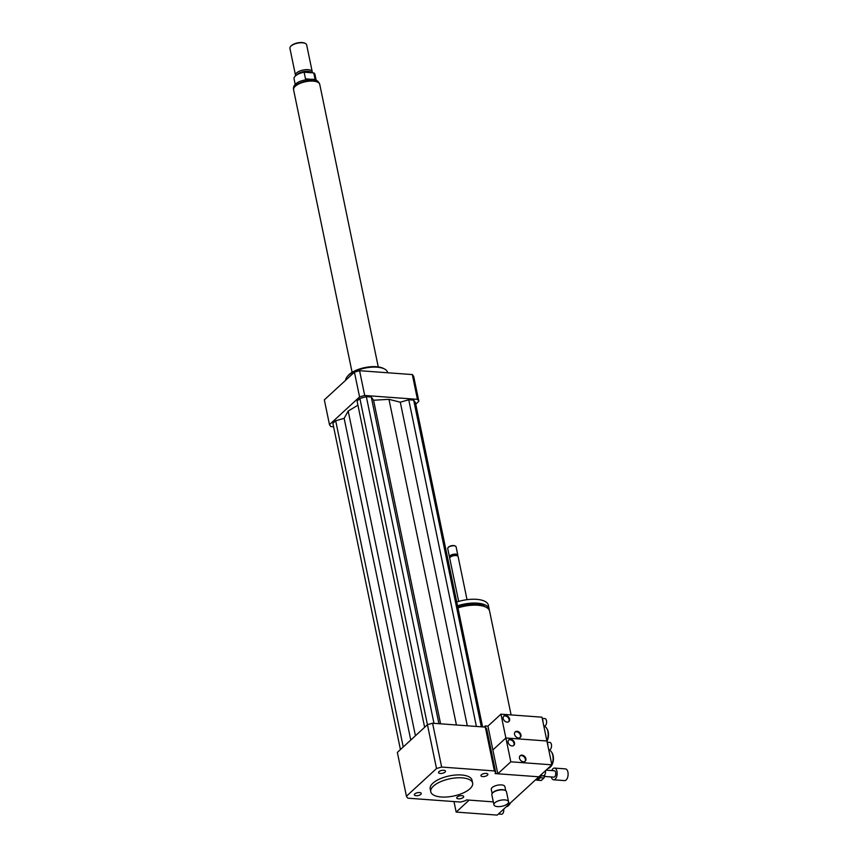 <?xml version="1.0" encoding="UTF-8"?>
<svg xmlns="http://www.w3.org/2000/svg" width="858" height="858" viewBox="0 0 858 858"><rect width="100%" height="100%" fill="white"/><g stroke="black" fill="none" stroke-linecap="round" stroke-linejoin="round"><path stroke-width="1.29" d="M440.272 773.466A3.55 1.469 -11.7 0 1 438.524 772.586A3.55 1.469 -11.7 0 1 441.709 770.43A3.55 1.469 -11.7 0 1 445.484 771.149A3.55 1.469 -11.7 0 1 443.886 772.811A3.55 1.469 -11.7 0 1 440.272 773.466M481.381 774.763A3.55 1.469 -11.7 0 1 485.167 773.401A3.55 1.469 -11.7 0 1 487.891 774.27A3.55 1.469 -11.7 0 1 484.716 776.426A3.55 1.469 -11.7 0 1 480.941 775.707A3.55 1.469 -11.7 0 1 481.381 774.763M461.947 795.666A3.55 1.469 -11.7 0 1 463.695 796.535A3.55 1.469 -11.7 0 1 460.51 798.691A3.55 1.469 -11.7 0 1 456.735 797.972A3.55 1.469 -11.7 0 1 458.333 796.321A3.55 1.469 -11.7 0 1 461.947 795.666M420.838 794.358A3.55 1.469 -11.7 0 1 417.052 795.72A3.55 1.469 -11.7 0 1 414.328 794.851A3.55 1.469 -11.7 0 1 417.514 792.695A3.55 1.469 -11.7 0 1 421.278 793.414A3.55 1.469 -11.7 0 1 420.838 794.358M494.851 802.788A7.475 3.089 -11.7 0 1 502.82 799.924A7.475 3.089 -11.7 0 1 508.558 801.747A7.475 3.089 -11.7 0 1 501.866 806.284A7.475 3.089 -11.7 0 1 493.918 804.783A7.475 3.089 -11.7 0 1 494.851 802.788M493.918 804.783L491.838 794.776A7.475 3.089 -11.7 0 1 492.353 793.242A7.475 3.089 -11.7 0 1 492.782 792.792A7.475 3.089 -11.7 0 1 505.405 790.529A7.475 3.089 -11.7 0 1 506.488 791.741L508.558 801.747M492.567 792.996A6.95 2.874 -11.7 0 1 492.739 792.76A6.95 2.874 -11.7 0 1 493.136 792.342A6.95 2.874 -11.7 0 1 504.869 790.25A6.95 2.874 -11.7 0 1 505.115 790.4M492.127 793.543L491.28 789.424A6.95 2.874 -11.7 0 1 492.149 787.58A6.95 2.874 -11.7 0 1 499.549 784.92A6.95 2.874 -11.7 0 1 504.879 786.614L505.737 790.722M457.957 607.904A24.035 9.931 -11.7 0 1 477.767 605.244A24.035 9.931 -11.7 0 1 489.596 611.143L511.089 714.918M457.711 606.713A21.9 9.052 -11.7 0 1 476.287 604.107A21.9 9.052 -11.7 0 1 485.403 606.928M457.518 605.812A24.035 9.931 -11.7 0 1 477.327 603.153A24.035 9.931 -11.7 0 1 489.157 609.051A24.035 9.931 -11.7 0 1 489.242 610.124M456.735 602.005A24.035 9.931 -11.7 0 1 476.544 599.334A24.035 9.931 -11.7 0 1 488.374 605.233L489.157 609.051M458.665 601.404L449.742 558.333A4.269 1.77 -11.7 0 1 450.032 557.453A4.269 1.77 -11.7 0 1 456.006 555.555A4.269 1.77 -11.7 0 1 457.496 555.909A4.269 1.77 -11.7 0 1 458.118 556.606L467.031 599.678M450.032 557.453L450.622 556.745A3.475 1.437 -11.7 0 1 455.469 555.201A3.475 1.437 -11.7 0 1 456.681 555.491L457.496 555.909M449.967 557.539A4.269 1.77 -11.7 0 1 449.453 556.906A4.269 1.77 -11.7 0 1 451.372 554.911A4.269 1.77 -11.7 0 1 455.716 554.129A4.269 1.77 -11.7 0 1 457.818 555.169A4.269 1.77 -11.7 0 1 457.593 555.963M449.453 556.906L447.726 548.573A4.269 1.77 -11.7 0 1 448.015 547.694A4.269 1.77 -11.7 0 1 453.989 545.785A4.269 1.77 -11.7 0 1 455.469 546.149A4.269 1.77 -11.7 0 1 456.091 546.836L457.818 555.169M448.251 547.447A3.743 1.544 -11.7 0 1 448.402 547.222A3.743 1.544 -11.7 0 1 453.625 545.549A3.743 1.544 -11.7 0 1 454.933 545.87A3.743 1.544 -11.7 0 1 455.158 546.01M484.019 727.016L485.199 725.932L487.934 726.136L500.943 714.167L541.988 717.181L542.395 719.154A3.743 1.931 -85.8 0 1 542.964 721.889L542.395 719.154M485.199 725.932L485.478 727.294M500.943 714.167L510.81 761.807L497.801 773.777L538.845 776.801L510.22 803.131L508.268 802.991L510.22 803.131L497.211 815.1L456.166 812.086L469.176 800.106L493.318 801.887L466.441 799.913L465.701 800.589A46.482 19.198 -11.7 0 1 460.564 802.058L407.829 798.187A46.482 19.198 -11.7 0 1 406.424 796.224L397.351 752.402L427.445 724.71A46.482 19.198 -11.7 0 1 432.582 723.23L485.317 727.112A46.482 19.198 -11.7 0 1 486.722 729.075L495.795 772.897L495.066 773.573L538.845 776.801L551.855 764.821L547.897 745.709A3.743 1.931 -85.8 0 0 547.329 742.974L542.964 721.889M433.462 786.078A21.364 8.827 -11.7 0 1 456.22 777.884A21.364 8.827 -11.7 0 1 472.629 783.086A21.364 8.827 -11.7 0 1 453.496 796.063A21.364 8.827 -11.7 0 1 430.78 791.752A21.364 8.827 -11.7 0 1 433.462 786.078M430.78 791.752L430.19 788.899A21.364 8.827 -11.7 0 1 432.872 783.225A21.364 8.827 -11.7 0 1 455.619 775.021A21.364 8.827 -11.7 0 1 472.039 780.233L472.629 783.086M485.317 727.112L494.39 770.945A46.482 19.198 -11.7 0 1 495.795 772.897M406.424 796.224L436.518 768.543A46.482 19.198 -11.7 0 1 441.656 767.063L494.39 770.945M482.604 726.908L415.433 402.584L413.674 400.128L408.751 399.774L400.289 402.198L388.974 399.335L373.573 400.236L371.267 397.007L366.334 396.653L359.888 398.498L436.518 768.543M432.582 723.23L441.656 767.063M345.656 380.244A21.364 8.827 -11.7 0 1 347.2 376.705A21.364 8.827 -11.7 0 1 377.07 367.192A21.364 8.827 -11.7 0 1 384.491 368.983A21.364 8.827 -11.7 0 1 387.58 372.426L387.655 372.758M347.2 376.705L347.973 375.75A20.302 8.387 -11.7 0 1 376.351 366.709A20.302 8.387 -11.7 0 1 383.408 368.414L384.491 368.983M415.755 404.15L418.843 401.308A46.482 19.198 168.3 0 0 417.438 399.345L364.704 395.474A46.482 19.198 168.3 0 0 359.566 396.943L329.472 424.635A46.482 19.198 168.3 0 0 330.877 426.587L333.59 426.791M357.936 405.191L348.187 411.057L344.144 418.339L335.692 420.763L332.883 423.348L400.439 749.56M359.888 398.498L357.078 401.083L424.635 727.294M364.704 395.474L359.566 370.699A46.482 19.198 168.3 0 0 354.429 372.168L324.335 399.86L329.472 424.635M359.566 396.943L354.429 372.168M418.843 401.308L413.717 376.533A46.482 19.198 168.3 0 0 412.312 374.571L359.566 370.699M417.438 399.345L412.312 374.571M400.289 402.198L467.299 725.782M388.974 399.335L456.413 724.989M408.751 399.774L476.404 726.458M413.674 400.128L481.327 726.823M348.187 411.057L415.433 735.756M366.334 396.653L433.987 723.337M371.267 397.007L438.921 723.702M373.573 400.236L440.583 723.82M335.692 420.763L403.249 746.975M344.144 418.339L410.767 740.046M309.427 79.193L305.502 78.882L304.129 72.211L313.738 72.919L315.111 79.58L314.082 79.526M305.502 78.882L309.717 79.183M313.921 79.494L315.111 79.58M316.152 80.18L314.972 74.464A10.682 4.419 168.3 0 0 313.738 72.919M304.129 72.211A10.682 4.419 168.3 0 0 294.047 78.797L295.227 84.513M305.137 43.372A8.012 3.314 168.3 0 0 304.88 43.222A8.012 3.314 168.3 0 0 297.522 42.9A8.012 3.314 168.3 0 0 290.894 46.117A8.012 3.314 168.3 0 0 290.723 46.353M312.087 72.791L312.119 72.715A8.548 3.529 168.3 0 0 312.226 71.75L306.66 44.884A8.548 3.529 168.3 0 0 305.427 43.501A8.548 3.529 168.3 0 0 297.576 43.157A8.548 3.529 168.3 0 0 290.508 46.589A8.548 3.529 168.3 0 0 289.918 48.348L295.484 75.225A8.548 3.529 168.3 0 0 295.678 75.708M312.226 71.75A8.548 3.529 168.3 0 0 303.142 70.034A8.548 3.529 168.3 0 0 295.484 75.225M311.54 72.758A7.743 3.196 168.3 0 0 304.676 71.386A7.743 3.196 168.3 0 0 297.007 74.764M378.26 366.913L319.755 84.406A13.353 5.513 168.3 0 0 305.555 81.714A13.353 5.513 168.3 0 0 293.597 89.822L352.102 372.34M508.644 721.76A3.743 2.799 47.4 0 0 507.936 717.374A3.743 2.799 47.4 0 0 503.625 716.301M507.089 722.125A3.743 2.799 -132.6 0 1 503.614 719.669A3.743 2.799 -132.6 0 1 503.861 716.033A3.743 2.799 -132.6 0 1 508.451 716.891A3.743 2.799 -132.6 0 1 508.923 721.546A3.743 2.799 -132.6 0 1 507.089 722.125M520.012 737.612A3.743 2.799 47.4 0 0 519.304 733.215A3.743 2.799 47.4 0 0 514.982 732.153M518.447 737.977A3.743 2.799 -132.6 0 1 514.972 735.52A3.743 2.799 -132.6 0 1 515.229 731.885A3.743 2.799 -132.6 0 1 519.819 732.743A3.743 2.799 -132.6 0 1 520.291 737.387A3.743 2.799 -132.6 0 1 518.447 737.977M543.811 726.007L544.39 726.05A3.743 1.931 -85.8 0 0 545.356 725.654A3.743 1.931 -85.8 0 0 546.6 721.524A3.743 1.931 -85.8 0 0 544.937 718.586L542.235 718.393M546.964 741.205A8.012 4.14 -85.8 0 0 547.297 729.364L546.782 728.474A9.084 4.698 -85.8 0 0 544.09 726.426L543.897 726.415M546.9 740.904A9.084 4.698 -85.8 0 0 546.782 728.474M497.801 773.777L492.867 749.956L505.877 737.987L492.867 749.956L487.934 726.136M505.877 737.987L546.921 741.001L505.877 737.987M498.401 814.006L501.555 814.231A3.743 1.931 -85.8 0 0 502.52 813.834A3.743 1.931 -85.8 0 0 503.7 809.126M506.37 806.67A9.084 4.698 -85.8 0 0 508.397 805.705A9.084 4.698 -85.8 0 0 509.019 805.029L509.663 804.225A8.012 4.14 -85.8 0 0 510.51 802.863M509.019 805.029A9.084 4.698 -85.8 0 0 510.102 803.238M456.166 812.086L453.989 801.576M513.577 745.581A3.743 2.799 47.4 0 0 512.87 741.194A3.743 2.799 47.4 0 0 508.558 740.122M512.011 745.945A3.743 2.799 -132.6 0 1 508.537 743.489A3.743 2.799 -132.6 0 1 508.794 739.853A3.743 2.799 -132.6 0 1 513.384 740.711A3.743 2.799 -132.6 0 1 513.856 745.366A3.743 2.799 -132.6 0 1 512.011 745.945M524.946 761.432A3.743 2.799 47.4 0 0 524.238 757.035A3.743 2.799 47.4 0 0 519.916 755.973M523.38 761.797A3.743 2.799 -132.6 0 1 519.905 759.341A3.743 2.799 -132.6 0 1 520.163 755.705A3.743 2.799 -132.6 0 1 524.753 756.563A3.743 2.799 -132.6 0 1 525.225 761.207A3.743 2.799 -132.6 0 1 523.38 761.797M548.745 749.828L549.324 749.871A3.743 1.931 -85.8 0 0 550.289 749.474A3.743 1.931 -85.8 0 0 551.533 745.345A3.743 1.931 -85.8 0 0 549.871 742.406L547.168 742.213M547.897 745.709L547.329 742.974M540.197 775.546L543.35 775.782A3.743 1.931 -85.8 0 0 544.315 775.385A3.743 1.931 -85.8 0 0 545.495 770.677M548.005 768.36A9.084 4.698 -85.8 0 0 550.654 766.73L551.297 765.926A8.012 4.14 -85.8 0 0 552.23 753.185L551.715 752.294A9.084 4.698 -85.8 0 0 549.023 750.246L548.83 750.235M550.654 766.73A9.084 4.698 -85.8 0 0 551.737 764.928M551.833 764.725A9.084 4.698 -85.8 0 0 551.715 752.294M510.81 761.807L551.855 764.821M537.623 780.179L540.326 777.691L543.972 777.959L541.269 780.448L537.623 780.179A7.475 3.872 -85.8 0 1 537.14 780.201A7.475 3.872 -85.8 0 1 536.518 780.051L536.025 779.386M544.787 774.785L544.68 776.179L541.055 775.611M540.326 777.691A7.475 3.872 -85.8 0 0 541.023 775.911M536.368 779.075L537.215 779.128A6.414 3.314 -85.8 0 0 540.519 775.578M543.972 777.959A7.475 3.872 -85.8 0 0 544.68 776.179M537.14 780.201L540.787 780.469A7.475 3.872 -85.8 0 0 541.269 780.448M551.329 776.951A5.877 3.035 -85.8 0 0 553.678 779.804L564.618 780.608A5.877 3.035 -85.8 0 0 568.082 774.978A5.877 3.035 -85.8 0 0 565.476 768.886L554.536 768.082A5.877 3.035 -85.8 0 0 551.801 770.559M553.678 779.804A5.877 3.035 -85.8 0 0 557.132 774.173A5.877 3.035 -85.8 0 0 554.536 768.082M544.583 776.458L553.871 777.144A3.207 1.662 -85.8 0 0 555.759 774.066A3.207 1.662 -85.8 0 0 554.343 770.752L546.074 770.141M293.565 89.071A13.245 5.47 -11.7 0 1 299.817 83.022A13.245 5.47 -11.7 0 1 313.031 80.695A13.245 5.47 -11.7 0 1 319.487 83.698M504.869 790.25L505.405 790.529M454.933 545.87L455.469 546.149M293.608 89.318C292.76 86.229 295.602 79.976 311.926 79.226C315.819 79.354 318.361 80.92 319.551 83.945M304.88 43.222L305.427 43.501"/></g></svg>
